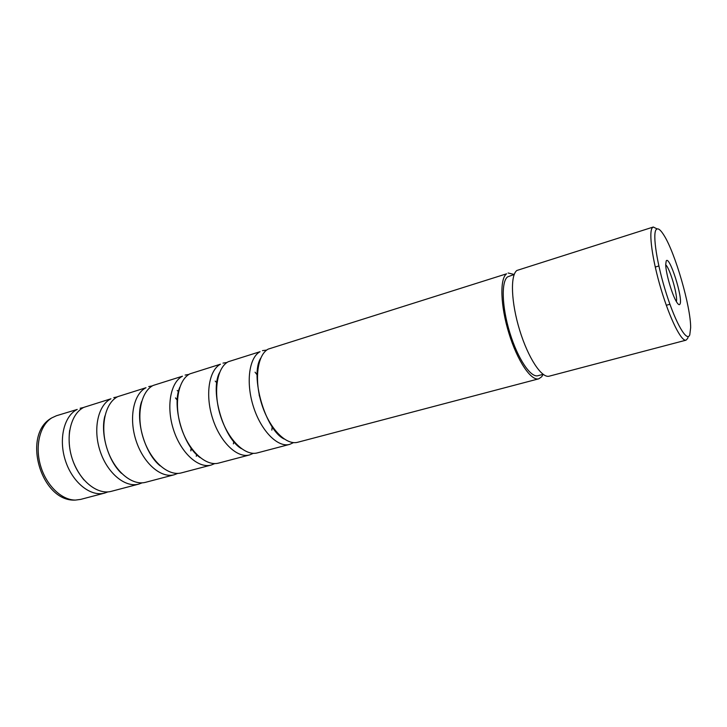 <?xml version="1.0" encoding="UTF-8"?>
<svg xmlns="http://www.w3.org/2000/svg" width="727" height="727" viewBox="0 0 727 727"><rect width="100%" height="100%" fill="white"/><g stroke="black" fill="none" stroke-linecap="round" stroke-linejoin="round"><path stroke-width="1.09" d="M138.793 484.1L111.376 491.316C97.473 495.223 79.425 480.856 72.318 459.028C65.066 437.254 70.692 413.727 83.859 407.347L110.949 398.787C98.072 405.112 92.756 428.894 100.099 451.031C107.287 473.213 125.171 487.935 138.793 484.1L142.192 482.828M174.253 474.758L145.754 482.265C132.205 486.09 114.366 471.278 107.151 448.995C99.79 426.776 105.015 402.922 117.819 396.615L146 387.718C133.514 393.952 128.624 418.061 136.076 440.671C143.383 463.326 161.03 478.511 174.253 474.758L177.77 473.395M211.148 465.053L181.486 472.859C168.346 476.585 150.753 461.309 143.419 438.554C135.949 415.853 140.747 391.68 153.143 385.455L182.468 376.195C170.427 382.338 166.001 406.784 173.562 429.875C180.987 453.021 198.362 468.688 211.148 465.053L214.801 463.572M177.206 390.481L178.551 391.671M196.744 454.529L196.245 456.256M249.57 454.938L218.682 463.072C205.986 466.689 188.675 450.913 181.223 427.667C173.635 404.476 177.961 379.967 189.911 373.842L220.454 364.2C208.894 370.234 204.978 395.006 212.666 418.616C220.208 442.27 237.266 458.455 249.57 454.938L253.35 453.321M215.21 381.102L216.964 382.975M233.867 441.362L233.376 443.879M289.61 444.397L257.413 452.876C245.217 456.365 228.223 440.08 220.654 416.317C212.947 392.607 216.755 367.762 228.214 361.746L260.048 351.695C249.025 357.602 245.671 382.72 253.478 406.866C261.147 431.056 277.85 447.787 289.61 444.397L293.526 442.607M255.068 372.188L257.385 375.205M272.189 426.349L271.843 430.13M538.752 378.822L297.788 442.243C286.147 445.606 269.517 428.757 261.82 404.457C253.996 380.212 257.231 355.021 268.136 349.133L506.565 273.825C499.631 278.741 500.421 305.803 508.927 333.311C517.342 360.856 531.083 381.193 538.752 378.822L541.67 376.795L543.124 374.341L537.944 375.714C530.719 377.949 517.806 358.811 509.881 332.921C501.875 307.076 501.094 281.567 507.6 276.869L514.216 274.461L508.118 273.007M104.688 493.07L80.697 499.385L75.635 500.067C61.777 500.34 46.237 485.509 40.548 465.671C34.76 445.86 39.976 425.031 51.844 417.861L56.479 415.726L77.244 409.428C64.012 415.826 58.305 439.299 65.539 460.982C72.618 482.719 90.711 497.004 104.688 493.07L107.959 491.888M83.541 407.511L80.143 408.256M117.311 396.887L113.766 397.624M190.792 450.795L191.128 447.814M177.397 400.35L175.516 398.005M152.434 385.855L148.735 386.582M188.984 374.387L185.112 375.077M259.693 396.733L259.294 395.633M227.051 362.464L222.989 363.109M266.736 350.06L262.474 350.632M679.972 304.122C679.327 305.313 678.173 304.549 676.519 301.832C672.039 294.735 665.723 272.907 665.714 264.51L666.223 260.938C669.413 254.877 683.38 298.87 679.972 304.122M689.769 334.883L690.65 327.677C690.814 306.812 675.147 252.669 663.86 235.112C660.425 229.605 657.89 227.751 656.227 229.532C652.264 233.721 656.972 264.474 666.505 294.153C675.992 323.924 686.97 342.444 689.769 334.883M688.224 336.537L687.697 338.382L686.052 340.163C681.399 341.781 669.994 319.098 661.143 289.482C652.246 259.893 648.466 231.786 652.392 227.651L653.309 227.015L657.081 228.914M653.309 227.015L516.897 270.462C510.145 275.324 511.136 302.514 519.678 330.212C528.147 357.957 541.76 378.494 549.239 376.168L686.052 340.163M676.364 301.587C678.064 296.243 670.012 268.408 665.723 264.801M284.193 439.017C265.5 430.457 249.534 375.296 260.766 358.084M241.455 448.659C223.398 438.454 209.676 391.026 219.49 372.751M200.161 457.619C183.231 446.242 171.554 405.902 179.787 387.227M160.222 465.88C144.855 453.784 135.086 420.015 141.611 401.586M121.518 473.35C108.141 461.063 100.162 433.465 104.906 415.935M83.95 479.929C72.227 465.444 67.457 448.95 69.628 430.439M666.305 305.276L669.931 304.259M655.245 267.054L658.853 265.973M259.503 395.888L259.139 394.915M190.883 450.894L191.228 447.95M177.406 400.186L175.534 397.878M75.635 500.067C40.976 502.539 21.219 434.283 51.844 417.861"/></g></svg>
